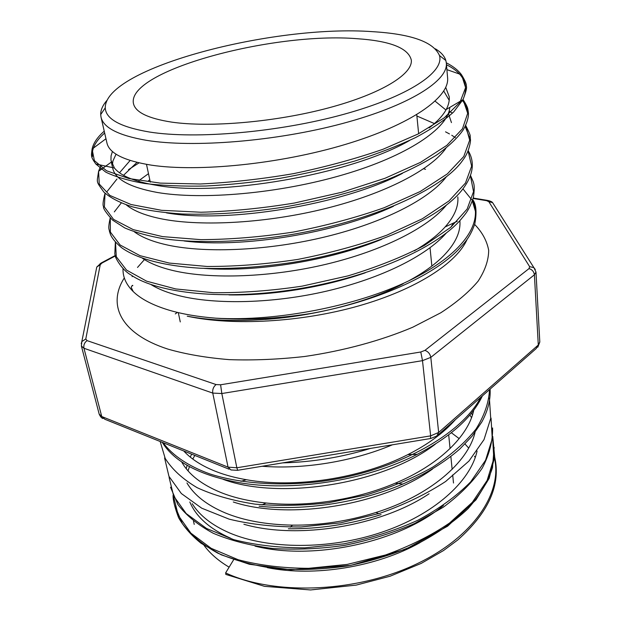 <?xml version="1.0" encoding="UTF-8"?>
<svg xmlns="http://www.w3.org/2000/svg" width="621" height="621" viewBox="0 0 621 621"><rect width="100%" height="100%" fill="white"/><g stroke="black" fill="none" stroke-linecap="round" stroke-linejoin="round"><path stroke-width="0.93" d="M282.64 462.886C312.417 462.109 341.697 457.289 370.496 448.416M467.178 239.194C457.04 262.908 416.186 289.572 358.488 305.967C300.828 322.33 232.51 326.056 187.224 316.198C222.124 322.726 263.591 321.779 311.618 313.364C277.626 318.736 245.706 320.343 215.867 318.185C197.99 316.788 182.403 314.117 169.106 310.182C152.976 305.322 141.014 299.12 133.228 291.567C126.032 284.441 122.64 276.741 123.043 268.458M204.014 545.323C209.906 553.342 218.025 560.476 228.373 566.725L229.118 567.167M372.701 31.679C273.527 24.281 104.794 67.976 105.259 107.844C105.702 119.038 120.466 127.103 149.552 132.04C195.941 139.422 278.837 132.242 343.677 114.342C408.688 96.472 444.574 72.005 439.458 55.51C433.598 41.949 411.343 34.008 372.701 31.679M435.399 48.834C441.026 52.203 444.52 56.1 445.862 60.532L446.336 63.055C448.401 80.614 409.317 105.663 342.606 123.494C276.05 141.355 192.921 148.039 146.152 140.276C118.409 135.425 103.365 127.709 101.021 117.128L100.695 114.582C100.625 109.956 102.752 105.174 107.084 100.245M171.637 122.112C209.991 127.732 275.98 121.995 328.688 107.86C381.511 93.732 413.066 73.992 411.296 60.012C408.308 48.05 390.236 40.947 357.083 38.704C272.766 31.741 126.591 70.794 133.453 103.521C135.355 112.246 148.085 118.44 171.637 122.112M183.746 450.978C191.454 459.346 202.399 466.278 216.574 471.758C225.345 475.127 235.274 477.782 246.351 479.715C295.006 488.525 361.143 478.434 407.826 454.634C427.985 444.426 443.836 432.767 455.395 419.641M181.627 461.838C188.605 474.444 201.732 484.683 220.991 492.554C233.799 497.677 248.835 501.163 266.091 503.01C306.751 507.318 355.391 500.06 395.197 483.208C438.775 465.16 468.521 435.895 473.753 410.155M186.944 482.952C194.171 495.193 206.964 505.191 225.322 512.946C243.882 520.6 266.3 524.667 292.584 525.141C320.335 525.413 348.109 521.198 375.915 512.496C429.422 495.814 467.993 462.521 475.034 432.426M191.672 454.168L190.236 457.079M187.115 465.284L186.23 468.723M192.215 503.716C199.636 515.585 212.087 525.319 229.568 532.934C267.93 549.344 329.153 550.012 381.651 532.259C433.745 514.848 470.547 481.454 477.075 451.025M194.808 455.426L192.774 459.059M189.436 466.596L188.047 470.897M189.832 502.001C196.143 516.843 209.766 528.929 230.694 538.26M262.147 466.262C303.405 469.515 352.565 461.605 392.387 444.815M223.156 479.35C280.374 500.565 384.64 483.743 435.453 444.046M233.302 502.001C289.138 520.445 382.715 505.23 432.527 469.041M243.89 524.264C297.653 539.835 380.774 526.259 429.08 493.78M472.434 414.96L471.432 413.136M255.045 546.131C313.496 560.926 399.916 542.133 443.448 505.409M471.51 417.615L469.895 415.007M267.387 567.672C314.498 577.111 376.652 567.004 419.998 542.645M150.88 284.496C158.215 289.068 167.647 292.801 179.174 295.712C215.402 304.818 273.224 303.599 327.065 291.016C381.566 278.224 426.169 255.922 446.165 233.178M101.021 117.128L106.928 142.954C109.249 153.309 124.084 160.715 151.439 165.17C197.757 172.133 279.318 164.324 345.517 144.375C410.9 124.798 450.015 97.21 447.578 77.563L446.336 63.055M112.417 151.462L111.058 155.894L110.949 160.187L114.411 168.012C120.645 175.797 134.408 181.518 155.692 185.167C217.987 197.167 350.36 174.874 409.581 140.478M116.049 154.187L112.944 160.924L112.385 164.868M111.19 161.569L112.75 168.369C115.219 179.384 130.053 187.418 157.237 192.463C201.98 200.148 279.334 193.636 343.801 174.571C407.523 155.879 448.362 128.159 449.806 107.386M130.138 160.474L119.511 172.77M136.985 162.384L123.517 175.316M126.374 204.953C133.95 211.14 146.129 215.875 162.912 219.143C202.399 226.696 267.34 223.118 326.266 208.338C385.237 193.612 430.873 169.704 445.847 148.38M148.489 173.663L138.995 180.54M134.415 231.881C142.131 237.571 153.48 242.019 168.454 245.233C206.84 253.368 269.281 250.62 326.506 236.554C383.972 222.45 429.367 198.984 446.188 177.024M142.582 258.39C150.212 263.537 160.645 267.659 173.872 270.748C211.171 279.396 271.253 277.44 326.778 264.104C382.761 250.643 427.799 227.721 446.297 205.287M429.165 127.903C437.394 121.514 443.076 115.374 446.212 109.482C448.572 105.058 449.581 100.819 449.231 96.775L445.731 87.375M449.193 100.307L443.759 91.054M166.444 212.871C226.533 223.653 342.466 204.961 402.431 173.383M451.451 122.601L448.346 113.356M445.925 110.002L435.135 101.176M184.049 240.956C241.802 248.47 336.341 233.147 393.458 206.257M434.405 123.579L416.885 116.011M204.278 268.396C256.644 272.456 329.65 260.742 381.674 239.31M228.994 294.913C271.54 295.666 322.439 287.632 365.218 272.829M414.393 250.822C427.597 243.021 437.844 235.064 445.125 226.944C454.409 216.488 458.647 206.482 457.832 196.927M450.823 227.247L453.47 223.048M408.447 281.018C423.165 273.007 434.84 264.624 443.487 255.883C455.387 243.626 460.844 231.905 459.874 220.711L459.866 220.626M265.027 319.435C314.568 316.073 367.221 302.396 403.145 283.789M225.951 574.394L225.625 572.911L233.651 559.723M475.236 457.506L474.506 456.249M468.669 448.059L464.958 443.961M459.191 438.62L451.389 432.767M474.646 224.437C482.23 232.215 486.911 240.839 488.688 250.302C488.611 260.16 485.094 270.438 478.131 281.134C469.119 291.917 456.66 302.466 440.77 312.79L412.755 327.22C381.162 340.618 343.615 350.842 304.562 356.501C278.526 359.412 253.453 360.459 229.335 359.644C206.319 357.774 185.842 354.257 167.903 349.103C120.039 333.617 107.309 304.569 124.309 277.921M215.867 318.185C276.376 321.717 356.299 306.2 408.928 280.785C462.171 254.92 483.681 223.467 472.643 200.086M115.49 242.143L116.29 256.714L126.521 270.073L146.641 281.189L175.712 288.944L213.189 292.693C241.662 292.957 271.323 290.768 302.179 286.134L347.962 275.887C377.063 267.061 402.532 256.915 424.384 245.458L450.792 227.27L467.147 209.036L473.536 191.633L470.415 175.712M149.824 179.873L148.59 180.564M110.282 217.955L110.383 232.083L120.125 244.992L140.043 255.681L169.238 263.063L207.142 266.471C236.065 266.533 266.262 264.181 297.723 259.431C329.65 253.197 359.396 245.093 386.953 235.134L422.296 218.794L449.061 200.886L465.455 183.063L471.642 166.156L468.079 150.841M455.348 137.621L451.754 135.262M449.449 133.911L445.544 131.838M105.05 193.271L104.375 206.94L113.55 219.376L133.228 229.63L162.531 236.609L200.878 239.652C230.282 239.496 261.045 236.974 293.174 232.091C325.784 225.749 356.144 217.614 384.259 207.686L420.262 191.493L447.368 173.872L463.771 156.508L469.693 140.136L465.618 125.458M452.476 113.131L449.092 111.105M101.378 165.194L100.408 166.917M99.826 168.097L98.584 171.326L99.251 184.049L109.886 195.436L130.977 204.503L161.553 210.309L201.049 212.235C230.958 211.396 262.078 208.338 294.408 203.036L342.109 192.184L385.036 178.266L420.487 162.36L446.848 145.337L462.466 128.78L467.698 113.278L463.01 99.554M104.235 131.163C97.342 137.249 93.297 143.218 92.087 149.079L94.384 160.637L106.556 170.775L128.857 178.53L160.311 183.117L200.327 183.987C230.267 182.59 261.301 179.143 293.43 173.655C325.839 166.909 355.709 158.774 383.056 149.242L418.127 133.973L444.31 117.796L460.021 102.17L465.603 87.608L461.512 74.737C458.135 70.22 453.066 66.245 446.313 62.814M311.618 313.364C376.466 301.495 433.186 276.027 458.663 249.331C465.649 241.67 470.314 236.71 474.832 223.793C476.912 212.273 476.222 204.247 472.76 199.729M475.531 211.668L472.34 200.963M471.712 199.76L462.948 188.854M425.532 169.331L423.677 168.765M115.382 242.019L114.807 253.927L115.351 256.116C114.458 255.681 121.064 269.716 131.101 275.002C157.618 293.554 225.136 300.673 297.164 289.052C370.442 277.152 435.639 248.509 460.728 219.671C464.811 214.493 468.777 211.419 473.443 197.253C475.259 183.35 473.769 183.327 470.508 175.433M121.219 203.02L114.318 211.893M110.22 217.893C107.588 229.98 109.412 229.017 109.443 231.322L110.243 233.814C111.633 237.859 115.405 242.477 121.545 247.663C136.698 258.553 163.502 266.013 200.342 268.225C229.366 269.273 260.277 267.309 293.065 262.341C371.086 249.626 439.645 218.965 462.156 189.863C473.264 175.549 475.259 162.477 468.156 150.647M139.042 162.873L128.477 169.642M117.004 178.988L107.169 191.408M105.042 193.263C103.008 201.025 102.535 205.489 103.614 206.653C102.799 207.996 105.764 212.467 112.51 220.051L124.743 227.923C135.494 232.51 148.698 236.159 164.348 238.852C197.959 243.463 243.354 242.182 288.92 234.986C371.754 221.433 443.503 188.869 462.994 159.907C469.67 151.485 470.865 139.709 470.431 139.461L470.144 136.139C470.64 135.89 469.15 132.289 465.672 125.349M469.709 137.978L465.152 126.436M100.796 168.873L100.167 170.177M111.314 162.112L98.584 171.326C96.938 183.327 95.494 180.4 103.94 192.161C110.282 197.804 119.674 202.663 132.126 206.754C146.02 210.255 162.648 212.669 182 213.981C213.539 214.998 247.732 212.669 284.565 206.995C322.128 200.335 356.322 191.245 387.155 179.717C406.15 171.932 422.614 163.719 436.547 155.079C448.649 146.424 457.537 138.017 463.227 129.882C469.297 119.201 468.475 113.022 468.358 112.502L467.908 109.49C467.691 107.534 466.06 104.212 463.033 99.515M467.691 112.378C467.093 107.976 465.245 103.909 462.133 100.167M104.662 133.026C95.479 141.184 91.411 149.017 92.451 156.539M105.966 138.747L92.087 149.079C91.132 156.616 90.744 156.624 95.82 163.998L105.733 172.118C115.576 176.9 128.516 180.68 144.553 183.467C162.376 185.617 182.83 186.463 205.9 186.021C229.917 184.755 254.633 182.194 280.063 178.328C305.912 173.655 330.853 167.88 354.894 161.01C377.529 153.783 397.727 145.982 415.488 137.606C431.657 128.982 444.411 120.396 453.772 111.858L462.94 99.694C469.321 85.093 463.833 73.441 446.476 64.739M225.625 572.911C272.347 594.809 351.245 593.241 411.653 566.243C471.331 539.719 502.746 494.409 494.533 458.383M173.507 496.404L178.274 515.36L190.857 533.128L211.156 548.312L238.185 559.731C259.625 565.366 283.122 568.231 308.668 568.316L347.178 564.419L385.47 555.003C409.767 546.224 431.145 535.558 449.596 523.006L472.348 502.311L487.128 480.444L493.788 458.717L492.647 437.696M169.083 477.37L173.655 496.032L186.153 513.52L206.498 528.448L233.706 539.641C255.34 545.129 279.077 547.869 304.927 547.854L343.91 543.841C370.411 538.407 395.111 530.52 418.018 520.181C439.008 508.886 456.551 496.117 470.656 481.888L485.575 460.239L492.259 438.768L491.04 418.057M164.588 457.972L168.951 476.346L181.348 493.54L201.74 508.195L229.126 519.14C250.946 524.481 274.94 527.089 301.1 526.965L340.572 522.843L379.866 513.303C404.807 504.5 426.743 493.881 445.668 481.461L468.948 461.061L484.007 439.629L490.706 418.438L489.395 398.053M160.179 441.508L165.202 458.422C172.079 469.383 182.714 479.125 197.113 487.664C213.259 495.154 232.533 500.642 254.936 504.128C278.658 506.154 303.188 505.704 328.532 502.762L366.452 494.883C391.083 487.345 413.182 478.1 432.759 467.139C450.815 455.255 465.23 442.563 476.004 429.072C484.341 415.736 488.851 402.587 489.527 389.615M163.113 442.688C172.382 455.325 188.38 466.177 209.681 473.877C239.566 483.58 280.35 486.499 321.22 481.399C395.461 471.549 461.434 434.979 480.685 397.393M174.975 506.053L182.326 523.573C190.678 534.797 202.454 544.625 217.653 553.055C234.513 560.437 254.136 565.669 276.508 568.766C299.803 570.35 323.619 569.387 347.97 565.886C372.53 560.841 395.593 553.559 417.141 544.043C436.998 533.664 453.974 521.865 468.087 508.63C480.01 494.984 488.153 481.314 492.515 467.621L494.137 447.407M170.519 487.213L177.823 504.407C186.168 515.414 197.983 525.04 213.267 533.276C230.244 540.472 250.015 545.541 272.588 548.49C296.093 549.95 320.149 548.902 344.74 545.339C369.573 540.247 392.876 532.965 414.665 523.487L443.223 507.264C459.835 494.914 472.837 481.857 482.238 468.102C489.348 454.541 492.802 441.151 492.6 427.947M288.377 528.758C319.264 529.045 350.166 524.334 381.069 514.623M259.128 506.193C304.344 511.005 358.759 502.839 402.866 484.054L395.197 483.208M162.252 442.338C174.222 461.713 199.294 475.049 237.463 482.354C291.521 492.22 365.622 480.848 417.203 454.355C450.435 436.99 472.162 417.506 482.377 395.903M115.304 255.968L101.976 263.048L100.229 264.74L85.783 338.996L87.087 340.634L216.085 384.562L220.61 384.772L420.782 351.998L424.935 350.368L529.03 268.598L529.643 266.657L488.843 201.716L486.6 200.676L473.132 198.472M175.285 313.908L177.404 312.402M237.509 470.322L230.95 469.957L228.047 467.139L212.755 393.085L83.959 348.265L101.743 416.528L228.047 467.139L236.849 467.776L237.696 470.291L430.454 438.542L430.64 435.864L422.497 360.654L221.821 393.535L236.849 467.776L430.64 435.864L438.651 432.464L538.291 344.997L534.402 274.808L430.811 357.362L438.651 432.464L436.742 436.051L430.718 438.496M438.317 434.669L536.249 348.513L539.804 342.039L535.985 272.06L534.402 274.808C533.913 271.602 532.127 269.537 529.03 268.598M424.935 350.368C428.172 351.571 430.136 353.908 430.811 357.362L422.497 360.654L420.782 351.998M220.61 384.772L221.821 393.535L212.755 393.085C212.335 389.569 213.445 386.728 216.085 384.562M87.087 340.634C84.479 342.505 83.439 345.051 83.959 348.265L81.39 346.029L99.174 414.067L104.794 419.245L229.071 469.197M529.643 266.657L533.881 267.628L535.31 269.545M488.843 201.716L492.577 202.609L494.037 204.907M486.6 200.676L488.385 200.567M81.227 343.731L81.825 341.573L85.783 338.996M101.976 263.048L100.152 263.552M96.255 269.592L96.767 267.046L100.229 264.74M144.429 259.586L137.505 267.457M132.459 275.895L132.141 276.687M105.259 107.844L100.695 114.582M416.753 114.691L418.647 133.701M430.035 247.81L431.859 266.052M447.842 426.285L447.951 427.357M448.696 434.863L450.07 448.572M450.854 456.489L452.142 469.367M452.693 474.91L453.501 483.022M193.496 521.205L194.233 524.411M446.903 69.645L461.512 74.737C465.098 80.598 466.689 84.363 466.278 86.024C467.147 87.382 466.037 91.939 462.94 99.694L446.212 109.482M457.203 221.309L445.125 226.944M95.82 163.998L114.411 168.012M225.78 574.402L264.515 586.348L310.578 589.95L356.182 585.106L390.066 576.234L421.24 563.387L443.503 550.555L457.762 539.96C488.696 512.511 501 484.861 494.665 456.994M490.101 389.111C490.66 399.823 487.889 410.792 481.795 422.024L472.007 436.276L459.734 449.068C444.574 462.334 425.618 473.994 402.866 484.054M492.74 436.408L494.681 456.893L489.154 478.38L475.973 499.866L447.609 526.189L405.862 549.127L350.64 565.42L291.032 569.799L249.378 564.264L221.223 554.825L201.08 543.266C191.353 535.457 183.855 526.926 178.592 517.681C174.811 507.598 172.972 500.161 173.073 495.364M290.24 527.159L292.584 525.141M378.732 513.66L375.915 512.496M262.039 504.865L266.091 503.01M240.956 481.314L246.351 479.715M417.203 454.355L407.826 454.634M146.494 164.371L150.305 182.147M178.281 312.611L180.276 321.926M439.458 55.51L445.862 60.532M535.985 272.06L533.881 267.628L492.577 202.609C491.979 201.732 490.21 200.987 487.275 200.366L473.233 198.068M115.188 255.549L101.192 262.978L96.767 267.046L81.825 341.573L81.39 346.029M539.804 342.039L537.794 347.201M102.923 418.523C101.549 418.096 100.299 416.613 99.174 414.067M133.228 291.56L131.489 287.965C130.503 287.049 133.111 284.255 132.731 285.776"/></g></svg>
